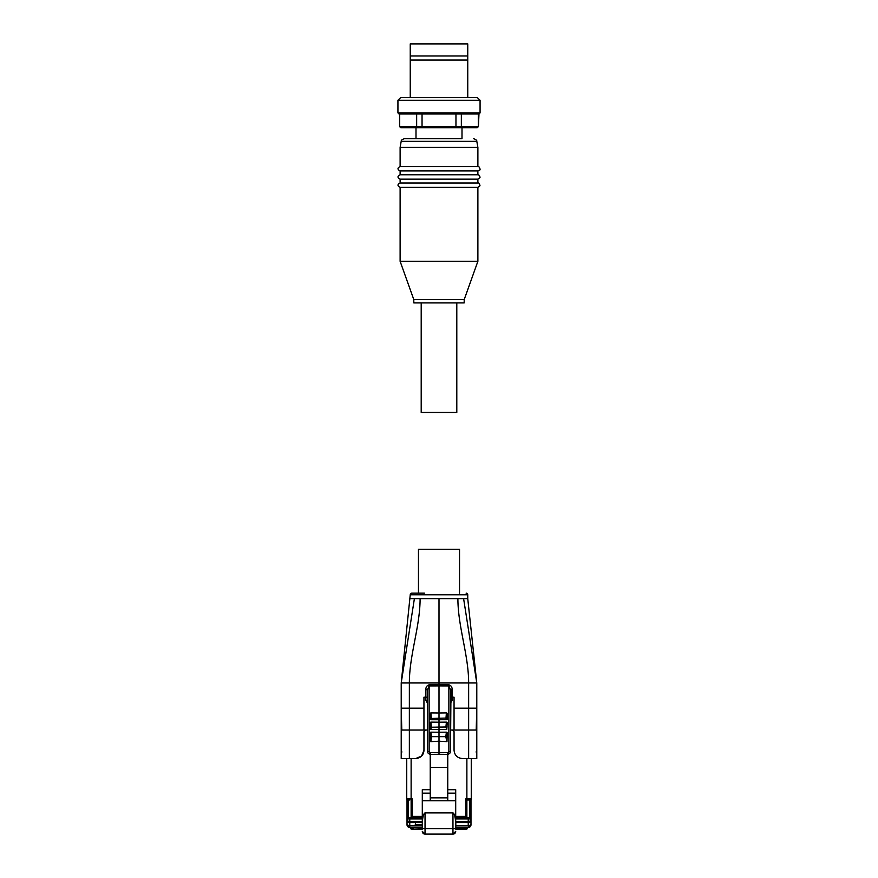 <?xml version="1.0" encoding="UTF-8"?>
<svg xmlns="http://www.w3.org/2000/svg" width="878" height="878" viewBox="0 0 878 878"><rect width="100%" height="100%" fill="white"/><g stroke="black" fill="none" stroke-linecap="round" stroke-linejoin="round"><path stroke-width="1.32" d="M456.801 302.921L456.801 412.44L421.199 412.44L421.199 302.921M462.004 138.636L404.418 138.636L462.004 138.636L462.004 127.683M404.418 138.636C399.424 140.743 402.146 140.634 401.191 141.347L476.809 141.347L477.884 147.394L400.116 147.394L400.116 166.568C397.295 167.972 397.295 169.432 400.116 170.947L400.116 174.777C397.295 176.193 397.295 177.652 400.116 179.156L400.116 182.997C397.295 184.402 397.295 185.862 400.116 187.376L400.116 261.304L477.884 261.304L477.884 187.376L400.116 187.376M477.884 147.394L477.884 166.568L400.116 166.568M400.116 179.156L477.884 179.156L479.992 177.554C479.893 175.819 479.19 174.898 477.884 174.777L477.884 170.947L400.116 170.947M477.884 174.777L400.116 174.777M477.884 179.156L477.884 182.997L400.116 182.997M413.812 299.628L413.812 302.921L464.188 302.921L464.188 299.628L413.812 299.628L400.116 261.304M400.763 127.683L399.567 126.586L400.763 127.683L417.478 127.683L416.655 126.586L422.044 126.586L422.296 127.683L417.478 127.683M478.433 126.586L477.237 127.683L478.433 126.586L478.971 113.997L399.029 113.997L397.932 112.9L397.932 100.301L480.068 100.301L480.068 112.9L478.971 113.997M410.245 55.951L467.754 55.951L467.754 43.9L410.245 43.9L410.245 60.055L467.754 60.055L467.754 55.951M415.996 138.636L415.996 127.683M397.932 100.301L400.664 97.568L477.336 97.568L480.068 100.301M467.754 97.568L467.754 60.055M410.245 60.055L410.245 97.568M416.655 113.997L416.655 126.586L399.699 126.586L399.699 113.997L478.433 113.997M461.345 113.997L461.345 126.586L460.522 127.683L455.704 127.683L455.956 126.586L478.301 126.586L478.301 113.997M422.044 113.997L422.044 126.586L455.956 126.586L455.956 113.997M422.296 127.683L455.704 127.683M460.522 127.683L477.237 127.683M424.48 593.155L411.892 593.155A1.646 1.646 0 0 0 410.245 594.79L401.213 682.963L476.787 682.963L476.787 708.151L476.787 682.963L463.606 598.631L439 598.631L439 684.785L429.133 684.807C426.862 685.52 425.786 687.156 425.874 689.713L425.874 700.403L427.498 703.201M466.108 593.155A1.646 1.646 0 0 1 467.754 594.79L467.754 598.631L463.606 598.631M424.019 731.692L425.665 730.057L424.019 731.692L424.019 750.317C423.492 755.267 420.76 758.01 415.799 758.526C420.716 758.01 423.459 755.267 423.975 750.317L423.975 731.692A1.646 1.646 0 0 1 425.589 730.057L423.942 731.692L423.942 750.317L421.539 756.123L415.722 758.526L401.213 758.526L401.213 730.057L401.213 758.526M427.498 730.057L423.942 730.057L423.942 697.198L427.498 697.198L427.498 689.713L425.874 689.713M450.974 689.713L452.126 689.713C452.225 687.156 451.138 685.509 448.867 684.807L439 684.785L439 685.894L448.867 685.927L450.502 689.713L450.502 751.612L449.701 753.533L447.791 754.345L449.701 753.533L450.502 751.612L450.974 689.713M428.299 753.533L430.209 754.345L428.299 753.533L427.498 751.612L428.299 753.533M422.296 822.598L416.139 822.598L416.139 821.841M459.534 593.155L459.534 549.343L418.466 549.343L418.466 593.155L411.892 593.155M455.704 828.656L455.704 824.837C455.528 817.648 454.617 813.665 452.96 812.907L425.04 812.907C423.383 813.665 422.472 817.648 422.296 824.837L422.296 793.163L430.242 793.163M430.209 754.345L439 754.421L439 752.72L430.209 752.644L430.242 767.328L447.758 767.328L447.758 800.747L455.704 800.747L455.704 827.526L468.237 827.526L470.981 824.793L468.237 825.891L455.704 825.891L455.704 822.598L468.237 822.598L468.237 825.891M467.425 828.075L467.425 828.075A1.097 1.097 -36.9 0 1 466.328 829.172A1.097 1.097 -36.8 0 0 467.425 828.075L455.704 828.075M410.575 828.075L410.575 828.075A1.097 1.097 36.9 0 0 411.672 829.172L422.296 829.172L413.318 829.172L413.318 828.075L410.575 828.075A1.097 1.097 36.8 0 0 411.672 829.172M422.296 824.629L415.272 824.629L422.296 824.629L422.296 825.891L409.763 825.891L407.019 824.793L409.763 827.526L412.331 827.526M464.681 827.526L464.681 829.172L455.704 829.172L466.328 829.172M455.704 831.367A2.733 2.733 135 0 1 452.96 834.1L448.307 834.1L452.96 834.1L455.704 831.367M452.96 812.907L452.96 828.623L425.04 828.623L425.04 834.1A2.733 2.733 -135 0 1 422.296 831.367L425.04 834.1L448.307 834.1M447.758 767.328L447.791 752.644L439 752.72L439 741.197A5155.166 5155.166 -90 0 0 430.791 741.647L429.397 737.103L430.439 736.916L430.472 741.548M430.242 767.328L430.242 800.747L447.758 800.747M447.758 797.85L430.242 797.85M430.242 789.695L422.296 789.695L422.296 793.163M455.704 800.747L455.704 793.163L447.758 793.163M447.758 789.695L455.704 789.695L455.704 793.163M422.296 800.747L430.242 800.747M422.296 828.075L413.318 827.526L422.296 827.526L422.296 824.837L422.296 828.623L425.04 828.623L425.04 812.907M455.704 821.665L468.237 821.665L468.237 822.598L470.981 822.598L470.981 818.933L470.981 824.793A2.733 2.733 0 0 1 470.904 825.441M470.871 825.561A2.733 2.733 0 0 1 470.542 826.275M470.048 826.846A2.733 2.733 0 0 1 468.237 827.526M407.107 825.474A2.733 2.733 0 0 1 407.019 824.793L407.019 822.598L409.763 822.598L409.763 821.885L422.296 821.808M415.667 821.885L415.272 824.629M407.14 825.583A2.733 2.733 0 0 0 407.458 826.264M409.269 827.482A2.733 2.733 0 0 0 409.763 827.526L409.763 826.758M407.019 822.598L407.019 818.933L407.019 822.598M455.704 817.78L470.981 817.78L470.981 818.933A2.733 2.733 180 0 1 468.237 821.665L468.237 818.933L455.704 818.933M470.981 817.78L470.981 799.617M471.256 758.526L471.256 798.892A1.097 1.097 0 0 1 470.158 799.979L466.876 799.979L465.779 798.892L465.779 816.408L466.876 817.506L455.704 817.506L466.876 817.506L466.876 799.979L470.981 799.99M407.019 819.152A2.733 2.733 -0 0 0 409.763 821.885L409.763 821.665A2.733 2.733 -0 0 1 407.019 818.933L407.019 799.617M407.019 799.99L407.842 799.979A1.097 1.097 0 0 1 406.744 798.892A1.097 1.097 0 0 0 407.842 799.979L409.839 799.979M407.019 817.78L422.296 817.78M412.221 798.892L411.123 799.979L411.123 817.506L422.296 817.506L411.123 817.506L412.221 816.408L412.221 798.892L406.744 798.892L406.744 758.526M470.158 799.979L468.512 799.979M415.722 758.526L411.123 758.526L411.123 799.979M423.942 708.151L401.213 708.151L401.213 682.963L414.394 598.631L410.245 598.631M423.942 730.057L409.357 730.057L409.357 708.151L401.213 708.151L401.213 730.057L401.795 730.057L401.213 708.151L401.213 719.104M476.787 730.057L476.205 730.057L476.787 708.151L476.787 758.526L462.278 758.526C457.317 758.01 454.584 755.267 454.058 750.317L454.058 731.692L452.411 730.057M476.787 719.104L476.787 708.151L468.643 708.151L468.643 682.963C468.643 654.801 457.899 626.793 457.899 598.631M476.205 730.057L468.643 730.057L468.643 758.526M409.357 758.526L409.357 730.057L401.795 730.057M454.058 708.151L468.643 708.151L468.643 730.057L454.058 730.057L454.058 697.198L452.126 697.198L452.126 689.713M446.397 732.175L445.794 736.796L446.968 741.636A5161.883 5161.883 90 0 0 439 741.197L439 732.263A12364.435 12090.971 -177.5 0 1 446.397 732.175L447.209 732.614L446.968 741.636M429.77 713.32L429.748 719.038L430.439 718.171C430.758 715.35 430.538 713.726 429.77 713.32L430.911 712.903A12926.19 11870.275 178.7 0 1 439 712.969A12874.729 11823.225 -178.7 0 1 446.386 712.903L445.969 718.456L446.617 719.708L430.813 719.719L431.197 718.895L430.472 718.676L429.99 719.455L430.813 719.719M430.802 729.541L431.372 727.555L430.439 727.006C430.736 724.372 430.527 722.879 429.792 722.539L430.911 722.111A12203.498 11616.203 178.3 0 1 439 722.199A12153.539 11568.802 -178.3 0 1 446.408 722.122L445.881 727.214L446.781 729.53L430.802 729.541L430.198 729.355L430.45 727.379L429.54 727.664L430.198 729.355M439 754.421L447.791 754.345M429.397 737.103L429.781 732.614L430.911 732.164A12414.832 12140.161 177.5 0 1 439 732.263L439 685.894L429.133 685.927L429.133 684.807M446.386 712.903L447.209 713.331L447.209 719.444L446.617 719.708L447.209 719.444M446.408 722.122L447.209 722.55L446.781 729.53M450.502 751.612L448.867 751.535L447.791 752.644M430.209 752.644L429.133 751.535L427.498 751.612L427.498 689.713L429.133 685.927L429.133 751.535M427.498 700.403L425.874 700.403M454.058 730.057L450.502 730.057M450.502 703.201L452.126 700.403L452.126 697.198L450.502 697.198M450.502 700.403L452.126 700.403M429.792 722.539L429.54 727.664M429.781 732.614C430.505 732.867 430.725 734.217 430.439 736.664L431.537 736.796L430.911 732.164M447.209 718.061L431.339 718.456L430.911 712.903M447.209 726.951L431.438 727.214L430.911 722.111M447.209 736.642L430.439 736.664M430.439 718.171L431.197 718.895M431.372 727.555L430.439 727.006M430.791 741.647L431.504 737.026M476.03 751.963L476.787 751.963M401.213 751.963L401.97 751.963M397.932 112.9L480.068 112.9M410.245 594.79L467.754 594.79M439 598.631L414.394 598.631M455.704 828.623L452.96 828.623L452.96 834.1M455.814 827.526L455.814 823.147M455.704 821.885L468.237 821.885A2.733 2.733 180 0 0 470.981 819.152M407.019 818.933L409.763 818.933L409.763 821.665L422.296 821.665M409.763 825.891L409.763 822.598L415.272 822.598M470.981 818.933L468.237 818.933L468.237 817.78M469.884 817.78L469.884 799.99M408.116 817.78L408.116 799.99M422.296 818.933L409.763 818.933L409.763 817.78M422.296 816.408L412.221 816.408M465.779 816.408L455.704 816.408M471.256 798.892L465.779 798.892M466.876 758.526L466.876 799.979M409.357 708.151L409.357 682.963C409.357 654.801 420.101 626.793 420.101 598.631M448.867 684.807L448.867 751.535M399.567 126.586L399.567 113.997M464.188 299.628L477.884 261.304M477.884 187.376L479.992 185.774C479.476 183.48 478.762 182.547 477.884 182.997M477.884 170.947L479.607 170.102C481.056 170.014 478.686 165.349 477.884 166.568M401.191 141.347L400.116 147.394M476.809 141.347C475.997 140.864 478.499 140.743 473.582 138.636M407.019 824.793C407.151 826.341 408.05 827.252 409.73 827.526M467.744 598.631L476.787 682.963"/></g></svg>
